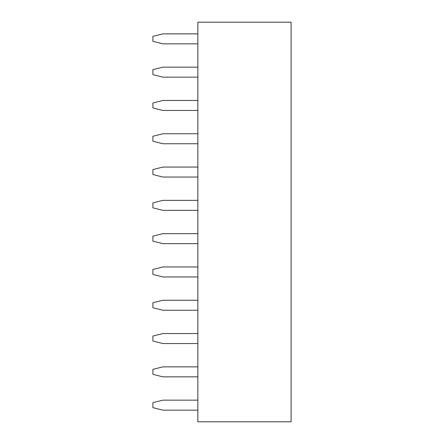 <?xml version="1.0" encoding="UTF-8"?>
<svg xmlns="http://www.w3.org/2000/svg" width="444" height="444" viewBox="0 0 444 444"><rect width="100%" height="100%" fill="white"/><g stroke="black" fill="none" stroke-linecap="round" stroke-linejoin="round"><path stroke-width="0.67" d="M197.858 22.2L291.098 22.2L291.098 421.8L197.858 421.8L197.858 22.2M197.858 366.855L162.893 366.855L152.903 369.353L152.903 374.348L162.893 376.845L197.858 376.845M197.858 333.555L162.893 333.555L152.903 336.053L152.903 341.048L162.893 343.545L197.858 343.545M197.858 300.255L162.893 300.255L152.903 302.753L152.903 307.748L162.893 310.245L197.858 310.245M197.858 400.155L162.893 400.155L152.903 402.653L152.903 407.648L162.893 410.145L197.858 410.145M197.858 266.955L162.893 266.955L152.903 269.453L152.903 274.448L162.893 276.945L197.858 276.945M197.858 200.355L162.893 200.355L152.903 202.853L152.903 207.848L162.893 210.345L197.858 210.345M197.858 233.655L162.893 233.655L152.903 236.153L152.903 241.148L162.893 243.645L197.858 243.645M197.858 100.455L162.893 100.455L152.903 102.953L152.903 107.948L162.893 110.445L197.858 110.445M197.858 133.755L162.893 133.755L152.903 136.253L152.903 141.248L162.893 143.745L197.858 143.745M197.858 167.055L162.893 167.055L152.903 169.553L152.903 174.548L162.893 177.045L197.858 177.045M197.858 67.155L162.893 67.155L152.903 69.653L152.903 74.648L162.893 77.145L197.858 77.145M197.858 33.855L162.893 33.855L152.903 36.353L152.903 41.348L162.893 43.845L197.858 43.845"/></g></svg>
